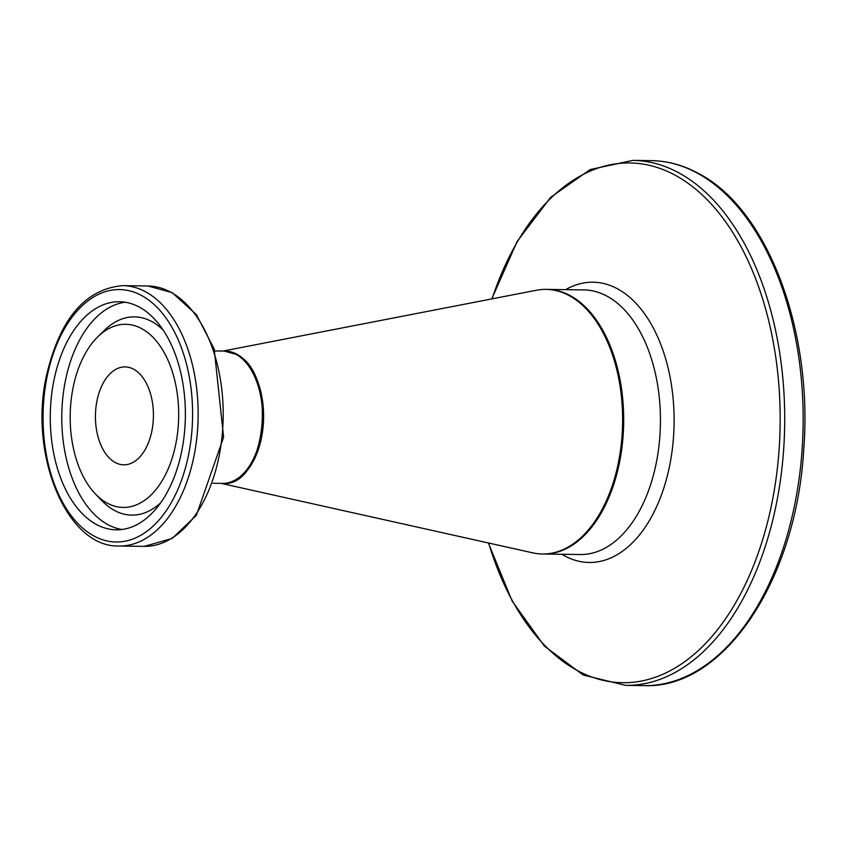 <?xml version="1.0" encoding="UTF-8"?>
<svg xmlns="http://www.w3.org/2000/svg" width="846" height="846" viewBox="0 0 846 846"><rect width="100%" height="100%" fill="white"/><g stroke="black" fill="none" stroke-linecap="round" stroke-linejoin="round"><path stroke-width="1.27" d="M221.102 483.373L532.832 552.872A132.314 78.361 -89.2 0 0 622.603 422.778A132.314 78.361 -89.2 0 0 536.47 290.252L222.942 351.069M222.984 483.394A66.157 39.18 -89.2 0 0 263.603 417.797A66.157 39.18 -89.2 0 0 224.814 351.101M133.816 369.311A48.962 28.997 -89.2 0 0 125.113 366.91A48.962 28.997 -89.2 0 0 95.439 415.471A48.962 28.997 -89.2 0 0 123.749 464.824A48.962 28.997 -89.2 0 0 152.978 423.73A48.962 28.997 -89.2 0 0 133.816 369.311M139.696 307.32A114.062 67.553 90.8 0 1 184.333 434.093A114.062 67.553 90.8 0 1 116.24 529.818A114.062 67.553 90.8 0 1 50.284 414.836A114.062 67.553 90.8 0 1 119.402 301.726A114.062 67.553 90.8 0 1 139.696 307.32M141.991 328.787A91.58 54.239 -89.2 0 0 97.607 336.972A91.58 54.239 -89.2 0 0 95.429 493.99A91.58 54.239 -89.2 0 0 173.356 454.175A91.58 54.239 -89.2 0 0 141.991 328.787M236.045 354.326A66.157 39.18 90.8 0 1 261.943 427.865A66.157 39.18 90.8 0 1 222.445 483.394C266.162 488.311 278.524 373.266 236.436 354.432L224.285 351.09A66.157 39.18 90.8 0 1 236.045 354.326M142.022 295.74A126.234 74.755 90.8 0 1 166.99 509.599A126.234 74.755 90.8 0 1 44.457 441.982A126.234 74.755 90.8 0 1 142.022 295.74M145.988 292.007A130.199 77.113 -89.2 0 0 122.829 285.631C85.192 288.877 59.717 318.963 46.403 375.91C28.637 454.905 66.76 547.912 119.212 546.008A130.199 77.113 -89.2 0 0 196.949 436.737A130.199 77.113 -89.2 0 0 145.988 292.007M171.04 292.356A130.199 77.113 90.8 0 1 222.001 437.075A130.199 77.113 90.8 0 1 144.264 546.357L172.129 538.479L196.314 515.404L223.598 437.213L214.197 349.017L196.409 314.649L172.193 292.653L147.881 285.98A130.199 77.113 90.8 0 1 171.04 292.356M163.119 330.014A99.13 58.712 -89.2 0 0 152.132 321.723A99.13 58.712 -89.2 0 0 104.09 330.585L97.607 336.972M95.429 493.99L101.732 500.557A99.13 58.712 -89.2 0 0 160.729 502.767M125.155 302.223A114.062 67.553 -89.2 0 0 61.79 414.995A114.062 67.553 -89.2 0 0 122.004 529.49M542.942 554.003L543.481 554.014A132.314 78.361 -89.2 0 0 622.476 442.955A132.314 78.361 -89.2 0 0 570.69 295.889A132.314 78.361 -89.2 0 0 547.151 289.406L546.611 289.395M547.151 289.406L583.909 289.914A132.314 78.361 90.8 0 1 607.449 296.396A132.314 78.361 90.8 0 1 659.235 443.473A132.314 78.361 90.8 0 1 580.24 554.521L543.481 554.014M644.018 685.62C723.721 689.279 796.171 580.324 803.689 450.051C813.249 331.061 767.893 209.618 699.145 173.79C683.695 165.287 667.748 160.899 651.304 160.634A262.514 155.474 90.8 0 1 697.992 173.493A262.514 155.474 90.8 0 1 800.739 465.289A262.514 155.474 90.8 0 1 644.018 685.62L625.575 685.366A262.514 155.474 -89.2 0 0 782.296 465.036A262.514 155.474 -89.2 0 0 679.55 173.24A262.514 155.474 -89.2 0 0 632.861 160.38L590.159 169.549L550.64 197.361L517.086 241.565L491.769 298.924M492.034 298.871A259.902 153.93 90.8 0 1 676.039 175.682A259.902 153.93 90.8 0 1 742.217 590.698A259.902 153.93 90.8 0 1 488.639 543.016M561.892 554.267A140.15 83.003 -89.2 0 0 669.228 467.669A140.15 83.003 -89.2 0 0 617.961 289.068A140.15 83.003 -89.2 0 0 565.562 289.66M213.033 483.267L222.445 483.394M214.873 350.953L224.285 351.09M119.212 546.008L144.264 546.357M122.829 285.631L147.881 285.98M651.304 160.634L632.861 160.38M488.375 542.963L512.094 600.998L544.412 646.122L583.148 675.013L625.575 685.366"/></g></svg>
